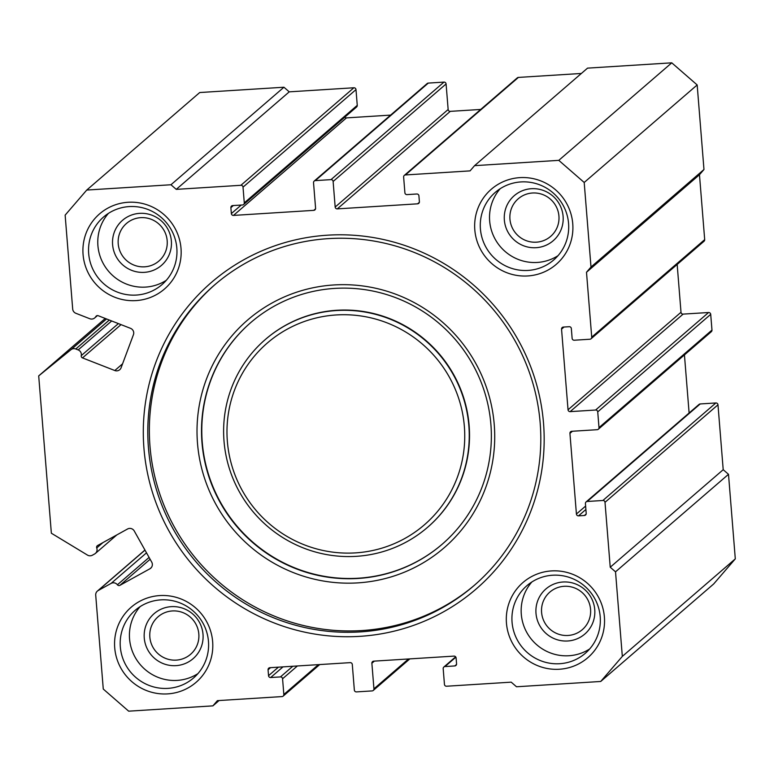 <?xml version="1.0" encoding="UTF-8"?>
<svg xmlns="http://www.w3.org/2000/svg" width="774" height="774" viewBox="0 0 774 774"><rect width="100%" height="100%" fill="white"/><g stroke="black" fill="none" stroke-linecap="round" stroke-linejoin="round"><path stroke-width="1.16" d="M327.596 235.18A202.527 198.87 49.2 0 1 543.522 423.194A202.527 198.87 49.2 0 1 359.871 636.344A202.527 198.87 49.2 0 1 143.945 448.33A202.527 198.87 49.2 0 1 327.596 235.18M360.123 631.913A198.55 194.971 -130.8 0 0 474.046 585.57A198.55 194.971 -130.8 0 0 525.227 361.661A198.55 194.971 -130.8 0 0 328.476 238.624A198.55 194.971 -130.8 0 0 214.553 284.967A198.55 194.971 -130.8 0 0 163.372 508.876A198.55 194.971 -130.8 0 0 360.123 631.913M333.875 284.958A150.408 147.689 49.2 0 1 494.238 424.587A150.408 147.689 49.2 0 1 357.849 582.88A150.408 147.689 49.2 0 1 197.496 443.26A150.408 147.689 49.2 0 1 333.875 284.958M358.101 578.459A146.431 143.79 -130.8 0 0 442.118 544.277A146.431 143.79 -130.8 0 0 479.87 379.144A146.431 143.79 -130.8 0 0 334.765 288.402A146.431 143.79 -130.8 0 0 250.747 322.584A146.431 143.79 -130.8 0 0 212.995 487.717A146.431 143.79 -130.8 0 0 358.101 578.459M336.293 314.95A120.125 117.958 -130.8 0 0 227.363 441.373A120.125 117.958 -130.8 0 0 355.44 552.888A120.125 117.958 -130.8 0 0 464.361 426.464A120.125 117.958 -130.8 0 0 336.293 314.95M356.321 556.332A124.092 121.857 49.2 0 1 233.351 479.435A124.092 121.857 49.2 0 1 265.347 339.496A124.092 121.857 49.2 0 1 336.545 310.529A124.092 121.857 49.2 0 1 459.514 387.426A124.092 121.857 49.2 0 1 427.519 527.365A124.092 121.857 49.2 0 1 356.321 556.332M427.519 527.365L427.809 527.123A124.092 121.857 -130.8 0 0 459.795 387.184A124.092 121.857 -130.8 0 0 336.825 310.277A124.092 121.857 -130.8 0 0 265.627 339.244L265.347 339.496M250.892 322.458A146.431 143.79 -130.8 0 0 213.314 487.562A146.431 143.79 -130.8 0 0 358.381 578.207A146.431 143.79 -130.8 0 0 442.264 544.151M215.336 284.3A198.55 194.971 -130.8 0 0 165.133 508.015A198.55 194.971 -130.8 0 0 361.681 630.568A198.55 194.971 -130.8 0 0 474.82 584.892M150.127 559.263L119.931 585.328A1.983 1.954 49.2 0 1 117.406 584.776A4.963 4.876 -130.8 0 0 111.098 583.403L146.518 552.829M474.568 165.655L587.543 68.131L671.764 62.829L697.171 84.947L584.196 182.47L558.789 160.353L474.568 165.655L470.07 170.88L405.431 174.943A1.983 1.954 -130.8 0 0 403.631 177.033L404.899 192.765A1.983 1.954 -130.8 0 0 407.008 194.613L416.809 193.993A1.983 1.954 49.2 0 1 418.918 195.832L419.392 201.733A1.983 1.954 49.2 0 1 417.592 203.823L337.29 208.883A1.983 1.954 49.2 0 1 335.171 207.035L333.12 181.474A1.983 1.954 -130.8 0 0 331.001 179.626L315.328 180.613A1.983 1.954 -130.8 0 0 313.528 182.703L315.589 208.264A1.983 1.954 49.2 0 1 313.789 210.354L233.477 215.414A1.983 1.954 49.2 0 1 231.358 213.566L230.884 207.664A1.983 1.954 49.2 0 1 232.684 205.574L242.485 204.965A1.983 1.954 -130.8 0 0 244.284 202.875L243.017 187.144A1.983 1.954 -130.8 0 0 240.898 185.296L176.259 189.369L170.967 184.754L283.942 87.23L199.721 92.532L86.746 190.056L65.142 215.133L72.688 309.019A4.963 4.876 -130.8 0 0 75.881 313.296L89.803 318.733A4.963 4.876 -130.8 0 0 95.821 316.585A1.983 1.954 49.2 0 1 98.24 315.724L130.535 328.34A4.963 4.876 49.2 0 1 133.428 334.716L121.112 367.737A4.963 4.876 49.2 0 1 114.794 370.523L82.499 357.907A1.983 1.954 49.2 0 1 81.26 355.624A4.963 4.876 -130.8 0 0 78.164 349.916L75.784 348.987A4.963 4.876 -130.8 0 0 70.947 349.722L38.7 375.893L51.355 533.218L87.472 555.093A4.963 4.876 -130.8 0 0 92.377 555.21L94.583 553.99A4.963 4.876 -130.8 0 0 96.731 547.953A1.983 1.954 49.2 0 1 97.592 545.535L127.546 529A4.963 4.876 49.2 0 1 134.25 530.974L151.723 562.118A4.963 4.876 49.2 0 1 149.885 568.793L151.385 567.506M551.465 570.922A49.642 48.743 49.2 0 1 604.388 617.004A49.642 48.743 49.2 0 1 559.379 669.249A49.642 48.743 49.2 0 1 506.457 623.167A49.642 48.743 49.2 0 1 551.465 570.922M559.699 663.715A44.679 43.866 -130.8 0 0 585.328 653.285A44.679 43.866 -130.8 0 0 596.841 602.907A44.679 43.866 -130.8 0 0 552.578 575.227A44.679 43.866 -130.8 0 0 526.939 585.647A44.679 43.866 -130.8 0 0 515.426 636.034A44.679 43.866 -130.8 0 0 559.699 663.715M128.087 202.275A49.642 48.743 49.2 0 1 181.01 248.357A49.642 48.743 49.2 0 1 135.992 300.602A49.642 48.743 49.2 0 1 83.07 254.52A49.642 48.743 49.2 0 1 128.087 202.275M136.311 295.068A44.679 43.866 -130.8 0 0 161.94 284.648A44.679 43.866 -130.8 0 0 173.463 234.261A44.679 43.866 -130.8 0 0 129.19 206.581A44.679 43.866 -130.8 0 0 103.561 217.01A44.679 43.866 -130.8 0 0 92.038 267.388A44.679 43.866 -130.8 0 0 136.311 295.068M139.61 213.353A29.78 29.248 49.2 0 1 171.364 241.004A29.78 29.248 49.2 0 1 144.361 272.351A29.78 29.248 49.2 0 1 112.607 244.7A29.78 29.248 49.2 0 1 139.61 213.353M144.67 266.817A24.816 24.371 -130.8 0 0 165.317 233.042A24.816 24.371 -130.8 0 0 126.481 223.454A24.816 24.371 -130.8 0 0 144.67 266.817M562.998 582A29.78 29.248 49.2 0 1 594.751 609.651A29.78 29.248 49.2 0 1 567.748 640.988A29.78 29.248 49.2 0 1 535.995 613.347A29.78 29.248 49.2 0 1 562.998 582M568.058 635.464A24.816 24.371 -130.8 0 0 588.695 601.679A24.816 24.371 -130.8 0 0 549.869 592.091A24.816 24.371 -130.8 0 0 568.058 635.464M519.828 177.633A49.642 48.743 49.2 0 1 572.75 223.705A49.642 48.743 49.2 0 1 527.733 275.95A49.642 48.743 49.2 0 1 474.81 229.868A49.642 48.743 49.2 0 1 519.828 177.633M528.052 270.426A44.679 43.866 -130.8 0 0 553.681 259.996A44.679 43.866 -130.8 0 0 565.204 209.619A44.679 43.866 -130.8 0 0 520.931 181.929A44.679 43.866 -130.8 0 0 495.302 192.358A44.679 43.866 -130.8 0 0 483.779 242.736A44.679 43.866 -130.8 0 0 528.052 270.426M159.725 595.574A49.642 48.743 49.2 0 1 212.647 641.646A49.642 48.743 49.2 0 1 167.639 693.891A49.642 48.743 49.2 0 1 114.716 647.809A49.642 48.743 49.2 0 1 159.725 595.574M167.948 688.367A44.679 43.866 -130.8 0 0 193.587 677.937A44.679 43.866 -130.8 0 0 205.1 627.559A44.679 43.866 -130.8 0 0 160.837 599.869A44.679 43.866 -130.8 0 0 135.198 610.299A44.679 43.866 -130.8 0 0 123.685 660.677A44.679 43.866 -130.8 0 0 167.948 688.367M531.351 188.711A29.78 29.248 49.2 0 1 563.104 216.352A29.78 29.248 49.2 0 1 536.101 247.699A29.78 29.248 49.2 0 1 504.348 220.048A29.78 29.248 49.2 0 1 531.351 188.711M536.421 242.175A24.816 24.371 -130.8 0 0 557.057 208.39A24.816 24.371 -130.8 0 0 518.222 198.802A24.816 24.371 -130.8 0 0 536.421 242.175M171.257 606.652A29.78 29.248 49.2 0 1 203.011 634.293A29.78 29.248 49.2 0 1 176.008 665.64A29.78 29.248 49.2 0 1 144.254 637.989A29.78 29.248 49.2 0 1 171.257 606.652M176.317 660.116A24.816 24.371 -130.8 0 0 196.954 626.33A24.816 24.371 -130.8 0 0 158.119 616.743A24.816 24.371 -130.8 0 0 176.317 660.116M558.015 255.681A44.679 43.866 49.2 0 1 537.291 262.444A44.679 43.866 49.2 0 1 494.325 237.589A44.679 43.866 49.2 0 1 500.197 188.701M197.921 673.622A44.679 43.866 49.2 0 1 177.188 680.394A44.679 43.866 49.2 0 1 134.221 655.53A44.679 43.866 49.2 0 1 140.104 606.642M589.662 648.97A44.679 43.866 49.2 0 1 568.929 655.742A44.679 43.866 49.2 0 1 525.962 630.887A44.679 43.866 49.2 0 1 531.844 581.99M166.275 280.323A44.679 43.866 49.2 0 1 145.551 287.096A44.679 43.866 49.2 0 1 102.574 262.241A44.679 43.866 49.2 0 1 108.457 213.353M297.39 665.969L282.568 678.759L283.835 694.491A1.983 1.954 -130.8 0 1 282.036 696.581L217.397 700.644L212.898 705.869L128.668 711.171L103.271 689.054L95.715 595.167A4.963 4.876 -130.8 0 1 97.369 591.104L144.941 550.033M283.942 87.23L289.234 91.845L176.259 189.369M240.898 185.296L353.873 87.772L289.234 91.845M353.873 87.772A1.983 1.954 49.2 0 1 355.992 89.62L243.017 187.144M244.284 202.875L357.259 105.351L355.992 89.62M357.259 105.351A1.983 1.954 49.2 0 1 356.591 106.976L243.617 204.5M344.788 117.164A1.983 1.954 -130.8 0 0 346.452 117.89L233.477 215.414M390.609 115.113L346.452 117.89M314.186 181.077L427.161 83.553A1.983 1.954 49.2 0 1 428.303 83.089L315.328 180.613M331.001 179.626L443.976 82.102L428.303 83.089M443.976 82.102A1.983 1.954 49.2 0 1 446.085 83.95L333.12 181.474M335.171 207.035L448.146 109.511L446.085 83.95M448.146 109.511A1.983 1.954 -130.8 0 0 450.265 111.359L337.29 208.883M480.712 109.444L450.265 111.359M404.289 175.408L517.264 77.884A1.983 1.954 49.2 0 1 518.406 77.419L405.431 174.943M581.371 73.462L518.406 77.419M697.171 84.947L703.972 169.506L699.473 174.731L586.499 272.255L590.997 267.03L703.972 169.506M610.231 567.226L723.206 469.702L728.498 474.307L735.3 558.867L713.696 583.944L600.721 681.468L622.325 656.391L615.524 571.831L610.231 567.226L605.007 502.326A1.983 1.954 -130.8 0 0 602.888 500.488L587.224 501.475A1.983 1.954 -130.8 0 0 585.425 503.564L586.208 513.394A1.983 1.954 49.2 0 1 584.409 515.484L578.536 515.852A1.983 1.954 49.2 0 1 576.417 514.013L569.935 433.382A1.983 1.954 49.2 0 1 571.734 431.292L597.199 429.696A1.983 1.954 -130.8 0 0 598.999 427.606L597.731 411.874A1.983 1.954 -130.8 0 0 595.612 410.026L570.148 411.633A1.983 1.954 49.2 0 1 568.039 409.785L561.547 329.163A1.983 1.954 49.2 0 1 563.346 327.073L569.219 326.705A1.983 1.954 49.2 0 1 571.338 328.544L572.131 338.383A1.983 1.954 -130.8 0 0 574.25 340.221L589.914 339.235A1.983 1.954 -130.8 0 0 591.723 337.145L704.688 239.63L699.473 174.731M704.688 239.63A1.983 1.954 49.2 0 1 704.03 241.256L591.055 338.77M568.039 409.785L681.004 312.27L677.163 264.447M681.004 312.27A1.983 1.954 -130.8 0 0 683.123 314.109L570.148 411.633M595.612 410.026L708.587 312.512L683.123 314.109M708.587 312.512A1.983 1.954 49.2 0 1 710.706 314.35L597.731 411.874M598.999 427.606L711.974 330.082L710.706 314.35M711.974 330.082A1.983 1.954 49.2 0 1 711.306 331.707L598.331 429.231M689.112 412.997L684.439 354.908M586.082 501.939L699.057 404.415A1.983 1.954 49.2 0 1 700.199 403.951L587.224 501.475M602.888 500.488L715.863 402.964L700.199 403.951M715.863 402.964A1.983 1.954 49.2 0 1 717.982 404.812L605.007 502.326M723.206 469.702L717.982 404.812M119.931 585.328L149.885 568.793M144.999 550.12L98.182 590.533L111.098 583.403M98.182 590.533A4.963 4.876 -130.8 0 0 97.369 591.104M282.568 678.759A1.983 1.954 -130.8 0 0 280.449 676.911L270.658 677.531A1.983 1.954 49.2 0 1 268.539 675.683L268.065 669.791A1.983 1.954 49.2 0 1 269.865 667.701L350.177 662.641A1.983 1.954 49.2 0 1 352.296 664.489L354.347 690.05A1.983 1.954 -130.8 0 0 356.466 691.898L372.139 690.911A1.983 1.954 -130.8 0 0 373.939 688.821L371.878 663.25A1.983 1.954 49.2 0 1 373.678 661.16L453.99 656.11A1.983 1.954 49.2 0 1 456.099 657.958L456.573 663.85A1.983 1.954 49.2 0 1 454.773 665.94L444.982 666.559A1.983 1.954 -130.8 0 0 443.183 668.649L444.45 684.38A1.983 1.954 -130.8 0 0 446.569 686.228L511.208 682.155L516.5 686.77L600.721 681.468M591.723 337.145L586.499 272.255M584.196 182.47L590.997 267.03M86.746 190.056L170.967 184.754M212.898 705.869L219.071 700.538M558.789 160.353L671.764 62.829M615.524 571.831L728.498 474.307M622.325 656.391L735.3 558.867M38.7 375.893L105.245 318.453M117.406 584.776L149.092 557.425M96.837 315.705L95.821 316.585M564.014 327.034L561.547 329.163M576.417 514.013L585.628 506.07M572.402 431.253L569.935 433.382M584.409 515.484L586.179 513.965M585.899 509.495L578.536 515.852M231.358 213.566L241.236 205.042M233.351 205.536L230.884 207.664M313.789 210.354L315.55 208.835M417.592 203.823L419.363 202.304M454.773 665.94L456.544 664.421M455.867 657.165L444.982 666.559M373.939 688.821L408.508 658.974M374.345 661.122L371.878 663.25M283.835 694.491L318.404 664.643M268.539 675.683L278.417 667.159M270.532 667.652L268.065 669.791M280.449 676.911L292.804 666.25M283.003 666.869L270.658 677.531M70.947 349.722L106.56 318.975M121.044 324.625L82.499 357.907M114.794 370.523L122.582 363.809M78.164 349.916L111.688 320.978M109.308 320.049L75.784 348.987M102.971 542.564L96.731 547.953M81.26 355.624L118.374 323.59M94.757 317.901L97.437 315.589M283.178 696.116L319.73 664.556M373.271 690.447L409.833 658.887M443.841 667.024L455.644 656.836M95.405 553.429L116.855 534.902"/></g></svg>
